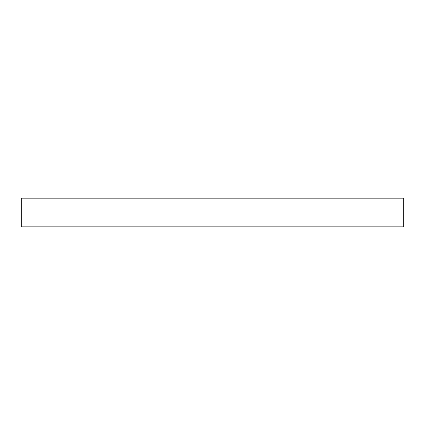 <?xml version="1.0" encoding="UTF-8"?>
<svg xmlns="http://www.w3.org/2000/svg" width="425" height="425" viewBox="0 0 425 425"><rect width="100%" height="100%" fill="white"/><g stroke="black" fill="none" stroke-linecap="round" stroke-linejoin="round"><path stroke-width="0.64" d="M403.75 226.844L21.25 226.844L21.25 198.156L403.75 198.156L403.75 226.844"/></g></svg>
